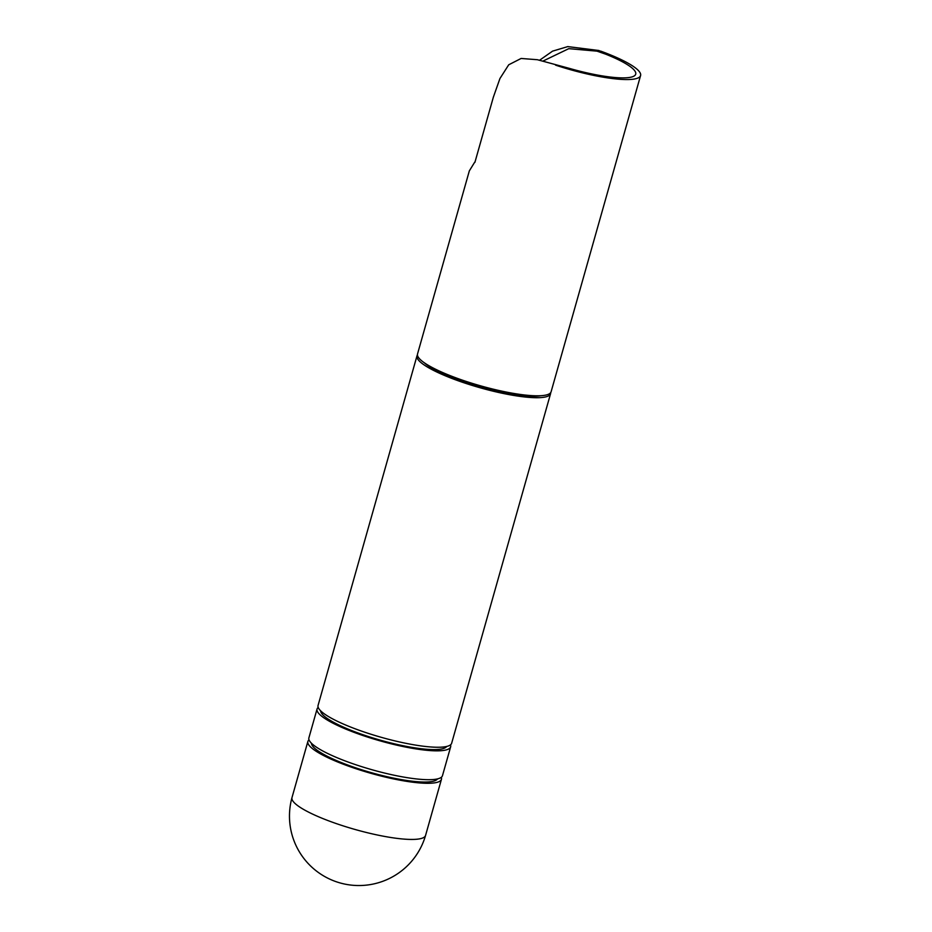 <?xml version="1.0" encoding="UTF-8"?>
<svg xmlns="http://www.w3.org/2000/svg" width="932" height="932" viewBox="0 0 932 932"><rect width="100%" height="100%" fill="white"/><g stroke="black" fill="none" stroke-linecap="round" stroke-linejoin="round"><path stroke-width="1.4" d="M309.028 739.857A69.411 13.479 15.8 0 0 307.875 741.464A69.411 13.479 15.8 0 0 349.558 766.523A69.411 13.479 15.8 0 0 441.453 779.269A69.411 13.479 15.8 0 0 441.325 777.288M307.875 741.464L291.984 797.617A69.411 13.479 15.8 0 0 291.972 797.676A69.411 13.479 15.8 0 0 333.668 822.665A69.411 13.479 15.8 0 0 425.563 835.433A69.411 13.479 15.8 0 0 425.575 835.41L441.453 779.269M311.428 743.223A65.613 12.745 15.8 0 0 350.933 766.186A65.613 12.745 15.8 0 0 437.504 778.896M318.208 707.4A69.411 13.479 15.8 0 0 317.055 709.019A69.411 13.479 15.8 0 0 358.738 734.067A69.411 13.479 15.8 0 0 450.645 746.823A69.411 13.479 15.8 0 0 450.505 744.843M450.645 746.823L442.479 775.669A69.411 13.479 -164.2 0 1 350.572 762.924A69.411 13.479 -164.2 0 1 308.888 737.876L317.055 709.019M320.62 710.778A65.613 12.745 15.8 0 0 360.113 733.729A65.613 12.745 15.8 0 0 446.684 746.45M417.431 354.987A69.411 13.479 15.8 0 0 416.977 355.896A69.411 13.479 15.8 0 0 458.661 380.943A69.411 13.479 15.8 0 0 550.567 393.688A69.411 13.479 15.8 0 0 550.649 392.687M550.567 393.688L451.659 743.223A69.411 13.479 -164.2 0 1 359.752 730.478A69.411 13.479 -164.2 0 1 318.068 705.419L416.977 355.896M424.223 362.711A65.042 12.629 15.8 0 0 460.245 380.559A65.042 12.629 15.8 0 0 540.816 395.716M569.242 68.339L537.38 59.718L569.242 68.339A64.355 12.5 15.8 0 0 635.717 74.164A64.355 12.5 15.8 0 0 605.672 54.172L597.016 51.155L568.776 48.662L543.041 61.046M539.593 60.231L552.548 51.155L567.763 46.6L598.903 50.503L605.672 54.172M555.6 65.158A69.411 13.479 15.8 0 0 640.587 75.539L551.103 391.778A69.411 13.479 -164.2 0 1 459.208 379.033A69.411 13.479 -164.2 0 1 417.524 353.985L469.332 170.882L474.726 162.133A69.411 13.479 -164.2 0 0 474.912 162.354L493.343 97.219L499.925 78.544L508.721 64.786L521.116 58.46L537.38 59.718M640.587 75.539A69.411 13.479 15.8 0 0 600.604 51.097M291.798 798.316A69.411 69.411 0 0 0 335.602 881.509A69.411 69.411 0 0 0 425.376 836.086"/></g></svg>
